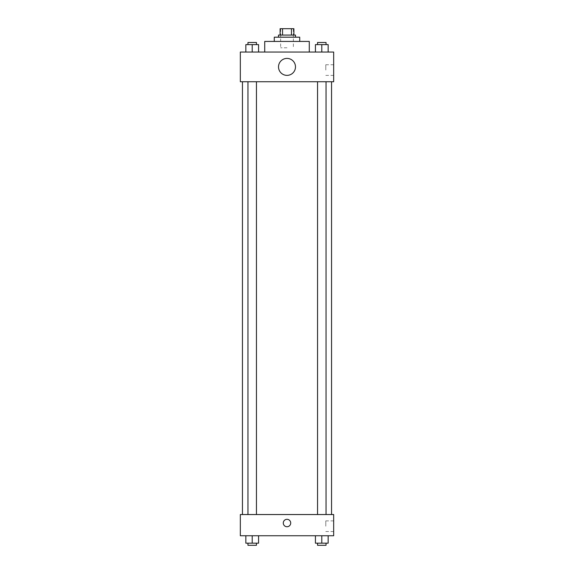<?xml version="1.0" encoding="UTF-8"?>
<svg xmlns="http://www.w3.org/2000/svg" width="574" height="574" viewBox="0 0 574 574"><rect width="100%" height="100%" fill="white"/><g stroke="black" fill="none" stroke-linecap="round" stroke-linejoin="round"><path stroke-width="0.43" stroke-dasharray="2.87 2.15" d="M287 47.793L280.636 47.793L287 47.793M287 28.7L280.636 28.7L287 28.7M291.463 35.064L291.463 28.7L293.895 28.7L293.895 35.064L282.537 35.064L293.895 35.064M291.463 28.7L280.105 28.7M282.537 35.064L280.105 35.064L282.537 35.064L282.537 28.7M295.488 35.064L278.512 35.064M278.512 37.188L295.488 37.188L278.512 37.188M299.728 37.188L274.272 37.188M274.272 41.428L299.728 41.428L274.272 41.428M309.278 41.428L264.722 41.428M264.722 52.04L309.278 52.04L264.722 52.04M245.844 52.04L258.573 52.04L245.844 52.04L258.573 52.04L245.844 52.04L258.573 52.04L252.208 52.04L252.208 44.614L245.844 44.614L256.449 44.614L245.844 44.614L245.844 52.04L252.208 52.04L245.844 52.04L245.844 44.614L245.844 52.04L258.573 52.04L252.208 52.04L252.208 44.614L258.573 44.614L247.961 44.614L258.573 44.614L258.573 52.04L258.573 44.614M315.427 52.04L328.156 52.04L315.427 52.04L328.156 52.04L315.427 52.04L328.156 52.04L321.792 52.04L321.792 44.614L315.427 44.614L326.039 44.614L315.427 44.614L315.427 52.04L321.792 52.04L315.427 52.04L315.427 44.614L315.427 52.04L328.156 52.04L321.792 52.04L321.792 44.614L328.156 44.614L317.551 44.614L328.156 44.614L328.156 52.04L328.156 44.614M333.673 52.04L240.327 52.04L240.327 81.738L333.673 81.738L333.673 52.04M240.327 73.25L240.327 76.966L240.327 73.25M287 81.738L242.45 81.738L287 81.738M321.792 81.738L326.039 81.738L321.792 81.738M252.208 81.738L247.961 81.738L252.208 81.738M333.673 70.071L333.673 64.747L333.673 70.071M287 58.405A8.488 8.488 0 0 0 279.653 71.133A8.488 8.488 0 0 0 294.347 71.133A8.488 8.488 0 0 0 287 58.405A8.488 8.488 0 0 0 279.653 71.133A8.488 8.488 0 0 0 294.347 71.133A8.488 8.488 0 0 0 287 58.405M287 75.373A8.488 8.488 0 0 1 279.653 62.645A8.488 8.488 0 0 1 294.347 62.645A8.488 8.488 0 0 1 287 75.373M325.781 70.071L325.781 64.747L325.781 70.071M287 514.541L242.45 514.541L287 514.541M321.792 514.541L326.039 514.541L321.792 514.541M252.208 514.541L247.961 514.541L252.208 514.541M333.673 514.541L240.327 514.541L240.327 535.75L333.673 535.75L333.673 514.541M240.327 523.022L240.327 526.738L240.327 523.022M328.156 543.176L321.792 543.176L328.156 543.176L328.156 535.75L315.427 535.75L328.156 535.75L315.427 535.75L328.156 535.75L315.427 535.75L328.156 535.75L315.427 535.75L328.156 535.75L328.156 543.176L315.427 543.176L315.427 535.75L315.427 543.176L326.039 543.176L321.792 543.176L321.792 535.75L321.792 543.176L315.427 543.176L315.427 535.75M258.573 543.176L252.208 543.176L258.573 543.176L258.573 535.75L245.844 535.75L258.573 535.75L245.844 535.75L258.573 535.75L245.844 535.75L258.573 535.75L245.844 535.75L258.573 535.75L258.573 543.176L245.844 543.176L245.844 535.75L245.844 543.176L256.449 543.176L252.208 543.176L252.208 535.75L252.208 543.176L245.844 543.176L245.844 535.75M333.673 526.207L333.673 520.883L333.673 526.207M287 519.312A3.709 3.709 0 0 0 283.786 524.88A3.709 3.709 0 0 0 290.214 524.88A3.709 3.709 0 0 0 287 519.312A3.709 3.709 0 0 0 283.786 524.88A3.709 3.709 0 0 0 290.214 524.88A3.709 3.709 0 0 0 287 519.312M287 526.738A3.709 3.709 0 0 1 283.786 521.17A3.709 3.709 0 0 1 290.214 521.17A3.709 3.709 0 0 1 287 526.738M325.781 526.207L325.781 520.883L325.781 526.207M317.551 543.176L317.551 545.3L326.039 545.3L317.551 545.3L326.039 545.3L326.039 543.176L317.551 543.176L326.039 543.176M321.792 543.176L321.792 535.75M247.961 543.176L247.961 545.3L256.449 545.3L247.961 545.3L256.449 545.3L256.449 543.176L247.961 543.176L256.449 543.176M252.208 543.176L252.208 535.75M317.551 44.614L317.551 42.49L326.039 42.49L317.551 42.49L326.039 42.49L326.039 44.614M321.792 52.04L321.792 44.614M247.961 44.614L247.961 42.49L256.449 42.49L247.961 42.49L256.449 42.49L256.449 44.614M252.208 52.04L252.208 44.614M280.636 28.7L280.636 47.793M293.364 28.7L293.364 47.793M325.781 75.395L333.673 75.395M325.781 64.747L333.673 64.747M256.449 514.541L256.449 81.738M247.961 514.541L247.961 81.738M326.039 514.541L326.039 81.738M317.551 514.541L317.551 81.738M325.781 531.524L333.673 531.524M325.781 520.883L333.673 520.883"/><path stroke-width="0.86" d="M282.537 35.064L282.537 28.7L280.105 28.7L280.105 35.064L280.105 28.7M282.537 28.7L293.895 28.7L293.895 35.064M291.463 35.064L291.463 28.7M278.512 37.188L278.512 35.064L295.488 35.064L295.488 37.188M274.272 41.428L274.272 37.188L299.728 37.188L299.728 41.428M264.722 52.04L264.722 41.428L309.278 41.428L309.278 52.04M240.327 52.04L333.673 52.04L333.673 81.738L240.327 81.738L240.327 52.04M287 75.373A8.488 8.488 0 0 1 279.653 62.645A8.488 8.488 0 0 1 294.347 62.645A8.488 8.488 0 0 1 287 75.373M240.327 514.541L333.673 514.541L333.673 535.75L240.327 535.75L240.327 514.541M287 526.738A3.709 3.709 0 0 1 283.786 521.17A3.709 3.709 0 0 1 290.214 521.17A3.709 3.709 0 0 1 287 526.738M315.427 535.75L315.427 543.176L328.156 543.176L328.156 535.75L328.156 543.176M321.792 543.176L321.792 535.75M326.039 543.176L326.039 545.3L317.551 545.3L317.551 543.176M245.844 535.75L245.844 543.176L258.573 543.176L258.573 535.75L258.573 543.176M252.208 543.176L252.208 535.75M256.449 543.176L256.449 545.3L247.961 545.3L247.961 543.176M315.427 52.04L315.427 44.614L328.156 44.614L328.156 52.04L328.156 44.614M321.792 52.04L321.792 44.614M326.039 44.614L326.039 42.49L317.551 42.49L317.551 44.614M245.844 52.04L245.844 44.614L258.573 44.614L258.573 52.04L258.573 44.614M252.208 52.04L252.208 44.614M256.449 44.614L256.449 42.49L247.961 42.49L247.961 44.614M331.55 514.541L331.55 81.738M242.45 514.541L242.45 81.738M317.551 81.738L317.551 514.541M326.039 81.738L326.039 514.541M256.449 514.541L256.449 81.738M247.961 514.541L247.961 81.738"/></g></svg>
